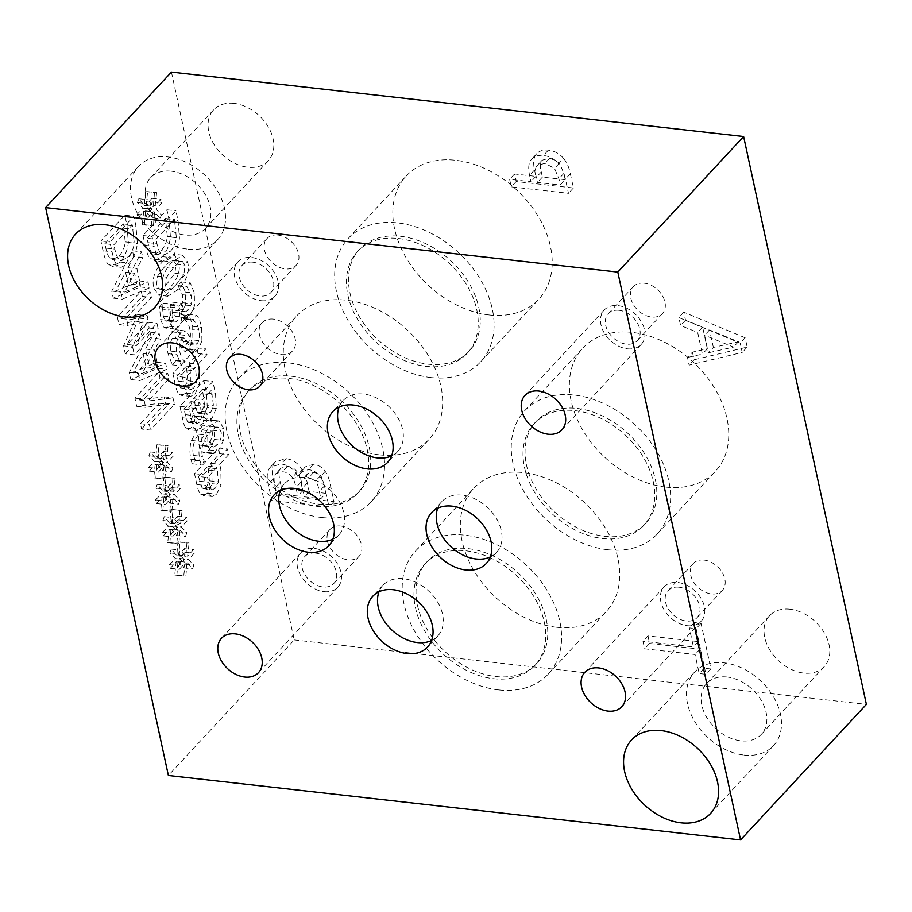 <?xml version="1.0" encoding="UTF-8"?>
<svg xmlns="http://www.w3.org/2000/svg" width="912" height="912" viewBox="0 0 912 912"><rect width="100%" height="100%" fill="white"/><g stroke="black" fill="none" stroke-linecap="round" stroke-linejoin="round"><path stroke-width="0.68" stroke-dasharray="4.56 3.42" d="M198.497 476.463L208.027 466.192L209.429 480.852L206.408 487.122L203.501 488.695L202.099 487.931L198.497 476.463L207.503 477.478L217.033 467.206L218.435 481.867L215.426 488.137L212.507 489.71L211.105 488.946L207.503 477.478M208.027 466.192L217.033 467.206M209.429 480.852L218.435 481.867M209.794 495.239L212.211 496.504L216.623 494.224L221.114 484.728L220.795 469.144L219.746 464.288L228.661 454.689L227.419 448.955L203.513 474.707L205.861 485.549C206.899 490.531 208.21 493.768 209.794 495.239L200.777 494.224L203.205 495.49L207.605 493.198L212.097 483.713L211.789 468.13L210.74 463.273L219.644 453.674L218.413 447.94L194.507 473.693L196.844 484.534C197.881 489.516 199.192 492.754 200.777 494.224M194.507 473.693L203.513 474.707M218.413 447.94L227.419 448.955M219.644 453.674L228.661 454.689M210.74 463.273L219.746 464.288M200.982 431.741L202.475 430.008C205.724 426.668 208.061 425.425 209.452 426.28L211.972 430.202C213.043 435.138 211.766 439.709 208.153 443.927L204.573 446.002L203.353 445.478L201.324 440.849L200.982 431.741L209.988 432.755L211.481 431.023C214.742 427.682 217.067 426.44 218.458 427.295L220.978 431.216C222.049 436.153 220.772 440.724 217.17 444.942L213.579 447.017L212.371 446.492L210.341 441.864L209.988 432.755M203.353 445.478L212.371 446.492M208.825 426.121L218.458 427.295L208.825 426.121M211.185 452.854L213.157 453.788L218.299 450.973L223.429 440.439L223.588 428.366L219.37 421.196L218.162 420.854L209.498 425.95L200.526 441.442C198.713 447.325 198.485 453.583 199.831 460.218L201.221 464.755L204.299 461.438L202.43 456.456C200.868 449.057 202.612 441.978 207.685 435.241L207.959 446.025L211.185 452.854L202.179 451.839L204.151 452.774L209.293 449.958L214.423 439.424L214.582 427.352L210.353 420.181L219.37 421.196M210.353 420.181L209.144 419.839L200.492 424.935L191.509 440.428C189.707 446.31 189.479 452.569 190.825 459.203L192.204 463.741L195.293 460.423L193.424 455.441C191.851 448.043 193.606 440.963 198.679 434.226L198.953 445.01L202.179 451.839M198.679 434.226L207.685 435.241M195.236 460.184L204.242 461.198M195.293 460.423L204.299 461.438M192.204 463.741L201.221 464.755M201.928 340.974L201.666 327.374C200.275 321.583 198.634 317.524 196.741 315.221L192.842 319.941C195.738 321.879 197.733 325.208 198.816 329.927C200.07 336.437 199.432 341.077 196.912 343.835L194.541 345.112L192.101 342.467L189.32 335.833L185.672 330.976L175.799 329.734L185.672 330.976L180.747 332.834C176.666 337.999 175.423 345.283 177.042 354.711L181.374 365.883L185.079 361.369C182.856 360.023 181.123 356.945 179.881 352.135C178.786 346.366 179.402 342.046 181.705 339.173L184.042 337.919L186.641 340.792L189.821 348.281L193.789 352.385L197.699 350.368L201.928 340.974L192.911 339.959L192.649 326.359C191.269 320.568 189.628 316.51 187.724 314.207L183.825 318.926L192.842 319.941M183.825 318.926C186.732 320.864 188.727 324.193 189.81 328.913C191.053 335.422 190.426 340.062 187.895 342.821L185.524 344.098L183.084 341.453L180.314 334.818L176.654 329.962L171.73 331.82C167.648 336.984 166.417 344.269 168.036 353.696L172.357 364.868L176.062 360.354C173.85 359.009 172.117 355.931 170.863 351.12C169.78 345.352 170.384 341.031 172.699 338.158L175.024 336.904L177.635 339.777L180.804 347.267L184.771 351.371L188.681 349.353L192.911 339.959M176.062 360.354L185.079 361.369M176.153 360.776L185.17 361.79M172.357 364.868L181.374 365.883M180.314 334.818L189.32 335.833M183.734 318.505L192.751 319.519M187.724 314.207L196.741 315.221M151.039 217.558L152.395 213.761L146.866 208.039L152.76 201.951L151.973 198.314L146.159 204.79L147.63 191.611L145.453 191.577L144.335 205.417L138.806 198.736L137.461 202.567L143.002 208.232L137.108 214.32L137.894 217.957L143.697 211.413L142.261 224.683L144.438 224.671L145.51 210.877L151.039 217.558L160.056 218.572L161.413 214.776L155.872 209.065L161.766 202.966L160.979 199.329L155.165 205.804L156.636 192.626L154.459 192.592L153.341 206.431L147.812 199.751L146.467 203.581L152.019 209.247L146.125 215.335L146.912 218.971L152.703 212.428L151.278 225.697L153.444 225.686L154.527 211.892L160.056 218.572M145.51 210.877L154.527 211.892M144.438 224.671L153.444 225.686M142.261 224.683L151.278 225.697M143.697 211.413L152.703 212.428M137.894 217.957L146.912 218.971M137.108 214.32L146.125 215.335M143.002 208.232L152.019 209.247M137.461 202.567L146.467 203.581M138.806 198.736L147.812 199.751M144.335 205.417L153.341 206.431M145.453 191.577L154.459 192.592M147.63 191.611L156.636 192.626M146.159 204.79L155.165 205.804M151.973 198.314L160.979 199.329M152.76 201.951L161.766 202.966M146.866 208.039L155.872 209.065M152.395 213.761L161.413 214.776M147.003 238.294L165.403 218.47L167.341 236.47C166.771 242.033 164.662 246.776 161.002 250.709L154.709 254.186L151.848 252.521C150.263 250.823 148.964 247.54 147.949 242.66L147.003 238.294L156.009 239.309L174.42 219.484L176.347 237.496C175.788 243.048 173.668 247.79 170.02 251.723L163.727 255.2L160.854 253.536C159.281 251.849 157.981 248.554 156.955 243.675L156.009 239.309M151.848 252.521L160.854 253.536M165.403 218.47L174.42 219.484M167.341 236.47L176.347 237.496M159.383 259.772L163.328 261.881L171.353 257.663C175.834 252.521 178.535 245.989 179.459 238.066L178.079 220.715L175.925 210.786L152.019 236.539L154.139 246.365C155.815 253.901 157.571 258.37 159.383 259.772L150.377 258.757L154.31 260.866L162.336 256.648C166.828 251.507 169.529 244.975 170.453 237.052L179.459 238.066M170.453 237.052L169.062 219.701L166.919 209.771L143.013 235.524L145.133 245.351C146.809 252.886 148.553 257.355 150.377 258.757M143.013 235.524L152.019 236.539M166.919 209.771L175.925 210.786M167.933 282.663C164.684 286.231 162.142 288.329 160.295 288.956L159.121 289.093L156.442 285.296L157.571 276.142L164.536 266.794C167.705 263.226 170.213 261.128 172.06 260.501L173.314 260.33L176.027 264.195L174.887 273.269L167.933 282.663M176.951 283.678C173.702 287.246 171.148 289.343 169.301 289.97L168.127 290.107L165.46 286.311L166.588 277.157L173.542 267.809C176.723 264.241 179.231 262.143 181.066 261.516L182.32 261.345L185.045 265.21L183.905 274.284L176.951 283.678M162.803 289.172L167.717 296.24L178.216 289.549C186.675 280.554 189.844 271.48 187.701 262.348L182.765 255.212L172.277 261.938C163.784 270.955 160.626 280.03 162.803 289.172L153.786 288.158L158.711 295.226L169.21 288.534C177.669 279.539 180.827 270.465 178.684 261.334L173.747 254.197L163.259 260.923C154.766 269.929 151.62 279.015 153.786 288.158M174.112 321.605L172.243 317.159L172.003 304.095L168.606 307.743L169.575 320.591L172.892 328.229L174.671 329.118L178.148 327.317C180.884 323.783 182.092 319.211 181.762 313.58L185.866 317.832L175.788 316.453L184.805 317.467C186.094 318.413 187.781 317.821 189.867 315.712L194.438 306.101L194.347 293.094L190.323 282.891L186.937 286.539L191.497 295.727L191.577 303.707L188.374 310.091L185.41 311.756L184.338 311.243L181.556 303.206L178.9 306.067L179.311 307.982C180.473 313.534 179.767 317.9 177.202 321.081L175.15 322.13L165.106 320.591L163.237 316.145L162.655 309.134L171.661 310.148M162.655 309.134L162.986 303.08L159.6 306.728L160.558 319.576L163.886 327.214L165.665 328.103L169.13 326.302C171.878 322.768 173.086 318.197 172.756 312.565L175.788 316.453C177.076 317.399 178.763 316.806 180.861 314.697L185.421 305.087L185.33 292.079L181.317 281.876L177.92 285.524L182.491 294.713L182.56 302.693L179.356 309.077L176.404 310.741L175.332 310.228L172.539 302.191L169.883 305.053L170.305 306.968C171.467 312.52 170.761 316.886 168.196 320.066L166.144 321.115L165.106 320.591M169.883 305.053L178.9 306.067M172.539 302.191L181.556 303.206M182.56 302.693L191.577 303.707M178.011 285.946L187.028 286.961M177.92 285.524L186.937 286.539M181.317 281.876L190.323 282.891M172.984 312.314L182.001 313.329M172.756 312.565L181.762 313.58M163.886 327.214L172.892 328.229M159.6 306.728L168.606 307.743M162.986 303.08L172.003 304.095M163.066 303.434L172.072 304.448M176.848 376.371L186.379 366.1L187.781 380.76L184.771 387.03L181.853 388.603L180.451 387.839L176.848 376.371L185.866 377.386L195.396 367.114L196.798 381.775L193.777 388.045L190.87 389.618L189.468 388.854L185.866 377.386M186.379 366.1L195.396 367.114M187.781 380.76L196.798 381.775M188.146 395.147L190.574 396.412L194.974 394.121L199.466 384.625L199.158 369.052L198.109 364.196L207.024 354.597L205.781 348.851L181.876 374.615L184.213 385.457C185.25 390.439 186.561 393.676 188.146 395.147L179.14 394.121L181.568 395.398L185.968 393.106L190.46 383.61L190.152 368.038L189.092 363.181L198.007 353.582L196.764 347.837L172.858 373.601L175.207 384.442C176.244 389.424 177.555 392.662 179.14 394.121M172.858 373.601L181.876 374.615M196.764 347.837L205.781 348.851M198.007 353.582L207.024 354.597M189.092 363.181L198.109 364.196M183.893 409.146L190.882 401.611L192.922 415.576L190.369 421.31L188.374 422.416L187.393 421.8L183.893 409.146L192.899 410.161L199.899 402.625L201.94 416.59L199.375 422.324L197.38 423.43L196.399 422.815L192.899 410.161M187.393 421.8L196.399 422.815M190.882 401.611L199.899 402.625M193.538 398.749L202.373 389.23L204.493 404.768L201.677 411.631L198.862 413.364L197.197 412.144L193.538 398.749L202.555 399.764L211.39 390.245L213.499 405.783L210.683 412.646L207.868 414.379L206.215 413.159L202.555 399.764M197.197 412.144L206.215 413.159M202.373 389.23L211.39 390.245M204.493 404.768L213.499 405.783M204.151 417.103L207.879 420.831L211.846 418.779L216.281 408.473L215.528 393.973L212.861 381.592L188.944 407.345L191.417 418.779C192.5 424.354 193.64 427.774 194.837 429.073L196.935 430.544L200.23 428.788C202.521 426.155 203.786 422.302 204.037 417.229L195.134 416.089L198.862 419.816L202.829 417.764L207.275 407.459L216.281 408.473M207.275 407.459L206.522 392.958L203.843 380.578L179.938 406.33L182.411 417.764C183.483 423.339 184.623 426.759 185.831 428.059L187.929 429.529L191.212 427.774C193.515 425.14 194.78 421.287 195.02 416.214L195.134 416.089M195.02 416.214L204.037 417.229M185.831 428.059L194.837 429.073M179.938 406.33L188.944 407.345M203.843 380.578L212.861 381.592M171.433 72.071L294.2 639.928L168.378 775.474M170.977 528.823L176.506 535.504L177.863 531.719L172.322 525.996L178.216 519.897L177.43 516.26L171.616 522.747L173.086 509.557L170.909 509.534L169.792 523.374L164.263 516.694L162.917 520.513L168.469 526.178L162.575 532.277L163.362 535.914L169.153 529.359L167.728 542.629L169.894 542.617L170.977 528.823L179.983 529.838L185.512 536.518L186.869 532.733L181.328 527.011L187.234 520.923L186.447 517.275L180.633 523.762L182.104 510.572L179.926 510.549L178.809 524.389L173.28 517.708L171.935 521.527L177.475 527.193L171.581 533.292L172.368 536.929L178.171 530.374L176.734 543.643L178.912 543.632L179.983 529.838M156.967 464.06L162.496 470.729L163.852 466.944L158.323 461.221L164.217 455.134L163.43 451.497L157.616 457.972L159.087 444.782L156.91 444.76L155.792 458.599L150.263 451.919L148.918 455.749L154.459 461.415L148.565 467.503L149.351 471.139L155.154 464.596L153.718 477.865L155.895 477.854L156.967 464.06L165.984 465.074L171.513 471.755L172.87 467.959L167.329 462.236L173.223 456.148L172.436 452.512L166.622 458.987L168.093 445.797L165.916 445.774L164.798 459.614L159.269 452.933L157.924 456.764L163.476 462.43L157.582 468.517L158.369 472.154L164.16 465.61L162.735 478.88L164.901 478.868L165.984 465.074M125.297 353.81L149.203 328.058L147.972 322.324L127.372 344.508L138.943 318.151L138.191 314.663L121.775 318.596L142.363 296.411L141.212 291.053L117.306 316.806L118.993 324.649L134.634 321.081L123.576 345.842L125.297 353.81L134.315 354.825L158.221 329.072L156.978 323.338L136.39 345.523L147.961 319.166L147.197 315.677L130.781 319.61L151.381 297.426L150.218 292.068L126.312 317.821L128.011 325.664L143.64 322.096L132.582 346.856L134.315 354.825M133.756 256.603L132.502 250.8L111.743 291.099L113.27 298.167L140.323 286.961L139.012 280.919L131.488 284.202L127.919 267.729L133.756 256.603L142.774 257.617L141.52 251.815L120.749 292.125L122.276 299.182L149.34 287.975L148.029 281.933L140.494 285.217L136.937 268.744L142.774 257.617M108.266 264.195L112.21 266.304L120.236 262.086C124.716 256.933 127.418 250.401 128.341 242.478L126.95 225.127L124.807 215.198L100.901 240.95L103.022 250.777C104.698 258.313 106.453 262.781 108.266 264.195L117.272 265.21L121.216 267.319L129.242 263.101C133.722 257.948 136.424 251.416 137.347 243.493L135.968 226.142L133.813 216.212L109.907 241.965L112.039 251.792C113.715 259.327 115.459 263.807 117.272 265.21M151.346 337.953L150.092 332.15L129.333 372.449L130.861 379.517L157.913 368.311L156.602 362.258L149.078 365.541L145.51 349.068L151.346 337.953L160.364 338.968L159.098 333.165L138.339 373.464L139.867 380.532L166.919 369.326L165.619 363.272L158.084 366.556L154.527 350.083L160.364 338.968M141.565 429.039L165.471 403.286L164.08 396.845L139.342 399.958L159.953 377.75L158.791 372.404L134.885 398.156L136.652 406.307L159.338 403.298L140.414 423.692L141.565 429.039L150.571 430.054L174.488 404.301L173.098 397.86L148.348 400.972L168.959 378.765L167.808 373.418L143.902 399.171L145.658 407.322L168.344 404.312L149.42 424.707L150.571 430.054M163.978 496.436L169.507 503.116L170.852 499.331L165.323 493.609L171.217 487.521L170.43 483.884L164.616 490.36L166.087 477.17L163.909 477.147L162.792 490.987L157.263 484.306L155.918 488.125L161.47 493.791L155.564 499.89L156.351 503.527L162.154 496.972L160.729 510.241L162.895 510.241L163.978 496.436L172.984 497.45L178.513 504.131L179.869 500.346L174.329 494.623L180.223 488.536L179.436 484.899L173.622 491.374L175.104 478.184L172.927 478.162L171.809 492.001L166.28 485.321L164.924 489.14L170.476 494.806L164.582 500.905L165.368 504.541L171.16 497.998L169.735 511.267L171.901 511.256L172.984 497.45M177.977 561.211L183.506 567.891L184.862 564.106L179.322 558.383L185.216 552.284L184.429 548.648L178.615 555.123L180.097 541.945L177.908 541.922L176.803 555.75L171.274 549.081L169.917 552.9L175.469 558.566L169.575 564.653L170.362 568.29L176.153 561.746L174.728 575.016L176.894 575.005L177.977 561.211L186.983 562.225L192.512 568.906L193.868 565.121L188.339 559.398L194.233 553.299L193.447 549.662L187.633 556.138L189.103 542.959L186.926 542.936L185.809 556.776L180.28 550.096L178.934 553.915L184.486 559.58L178.581 565.668L179.368 569.305L185.17 562.761L183.734 576.031L185.911 576.019L186.983 562.225M176.506 535.504L185.512 536.518M169.894 542.617L178.912 543.632M167.728 542.629L176.734 543.643M169.153 529.359L178.171 530.374M163.362 535.914L172.368 536.929M162.575 532.277L171.581 533.292M168.469 526.178L177.475 527.193M162.917 520.513L171.935 521.527M164.263 516.694L173.28 517.708M169.792 523.374L178.809 524.389M170.909 509.534L179.926 510.549M173.086 509.557L182.104 510.572M171.616 522.747L180.633 523.762M177.43 516.26L186.447 517.275M178.216 519.897L187.234 520.923M172.322 525.996L181.328 527.011M177.863 531.719L186.869 532.733M162.496 470.729L171.513 471.755M155.895 477.854L164.901 478.868M153.718 477.865L162.735 478.88M155.154 464.596L164.16 465.61M149.351 471.139L158.369 472.154M148.565 467.503L157.582 468.517M154.459 461.415L163.476 462.43M148.918 455.749L157.924 456.764M150.263 451.919L159.269 452.933M155.792 458.599L164.798 459.614M156.91 444.76L165.916 445.774M159.087 444.782L168.093 445.797M157.616 457.972L166.622 458.987M163.43 451.497L172.436 452.512M164.217 455.134L173.223 456.148M158.323 461.221L167.329 462.236M163.852 466.944L172.87 467.959M149.203 328.058L158.221 329.072M123.576 345.842L132.582 346.856M134.634 321.081L143.64 322.096M118.993 324.649L128.011 325.664M117.306 316.806L126.312 317.821M141.212 291.053L150.218 292.068M142.363 296.411L151.381 297.426M121.775 318.596L130.781 319.61M138.191 314.663L147.197 315.677M138.943 318.151L147.961 319.166M127.372 344.508L136.39 345.523M147.972 322.324L156.978 323.338M125.548 272.221L128.432 285.547L115.733 290.985L125.548 272.221L134.566 273.235L137.438 286.562L124.739 292.011L134.566 273.235M115.733 290.985L124.739 292.011M128.432 285.547L137.438 286.562M132.502 250.8L141.52 251.815M127.919 267.729L136.937 268.744M131.488 284.202L140.494 285.217M139.012 280.919L148.029 281.933M140.323 286.961L149.34 287.975M113.27 298.167L122.276 299.182M111.743 291.099L120.749 292.125M104.891 243.721L123.291 223.896L125.229 241.908C124.659 247.46 122.55 252.202 118.902 256.147L112.609 259.624L109.736 257.948C108.163 256.261 106.864 252.977 105.838 248.098L104.891 243.721L113.897 244.735L132.308 224.911L134.246 242.923C133.676 248.474 131.567 253.228 127.908 257.161L121.615 260.638L118.742 258.974C117.169 257.275 115.87 253.992 114.844 249.113L113.897 244.735M109.736 257.948L118.742 258.974M123.291 223.896L132.308 224.911M125.229 241.908L134.246 242.923M100.901 240.95L109.907 241.965M124.807 215.198L133.813 216.212M128.341 242.478L137.347 243.493M143.138 353.571L146.023 366.898L133.323 372.335L143.138 353.571L152.144 354.586L155.029 367.912L142.329 373.35L152.144 354.586M133.323 372.335L142.329 373.35M146.023 366.898L155.029 367.912M150.092 332.15L159.098 333.165M145.51 349.068L154.527 350.083M149.078 365.541L158.084 366.556M156.602 362.258L165.619 363.272M157.913 368.311L166.919 369.326M130.861 379.517L139.867 380.532M129.333 372.449L138.339 373.464M165.471 403.286L174.488 404.301M140.414 423.692L149.42 424.707M159.338 403.298L168.344 404.312M136.652 406.307L145.658 407.322M134.885 398.156L143.902 399.171M158.791 372.404L167.808 373.418M159.953 377.75L168.959 378.765M139.342 399.958L148.348 400.972M164.08 396.845L173.098 397.86M169.507 503.116L178.513 504.131M162.895 510.241L171.901 511.256M160.729 510.241L169.735 511.267M162.154 496.972L171.16 497.998M156.351 503.527L165.368 504.541M155.564 499.89L164.582 500.905M161.47 493.791L170.476 494.806M155.918 488.125L164.924 489.14M157.263 484.306L166.28 485.321M162.792 490.987L171.809 492.001M163.909 477.147L172.927 478.162M166.087 477.17L175.104 478.184M164.616 490.36L173.622 491.374M170.43 483.884L179.436 484.899M171.217 487.521L180.223 488.536M165.323 493.609L174.329 494.623M170.852 499.331L179.869 500.346M183.506 567.891L192.512 568.906M176.894 575.005L185.911 576.019M174.728 575.016L183.734 576.031M176.153 561.746L185.17 562.761M170.362 568.29L179.368 569.305M169.575 564.653L178.581 565.668M175.469 558.566L184.486 559.58M169.917 552.9L178.934 553.915M171.274 549.081L180.28 550.096M176.803 555.75L185.809 556.776M177.908 541.922L186.926 542.936M180.097 541.945L189.103 542.959M178.615 555.123L187.633 556.138M184.429 548.648L193.447 549.662M185.216 552.284L194.233 553.299M179.322 558.383L188.339 559.398M184.862 564.106L193.868 565.121M325.846 493.335L309.111 491.454L307.264 482.893C306.238 478.811 306.25 475.984 307.276 474.411L308.017 473.294L313.967 472.063L320.579 475.642C322.175 477.763 323.418 481.262 324.284 486.119L325.846 493.335L320.899 498.682L304.152 496.789L302.305 488.228C301.291 484.147 301.291 481.319 302.328 479.746L303.058 478.629L309.008 477.409L315.62 480.977C317.228 483.098 318.459 486.598 319.337 491.454L320.899 498.682M320.579 475.642L315.62 480.977M309.111 491.454L304.152 496.789M302.761 490.736L281.614 488.353L280.292 482.231C278.776 476.075 278.65 471.88 279.916 469.623L280.953 468.164L287.371 466.465C291.452 466.625 294.747 468.494 297.278 472.074C298.794 474.103 300.014 477.466 300.903 482.174L302.761 490.736L297.802 496.071L276.655 493.688L275.333 487.578C273.828 481.422 273.703 477.215 274.957 474.958L275.994 473.499L282.424 471.8C286.493 471.96 289.799 473.83 292.319 477.409C293.846 479.438 295.055 482.801 295.955 487.521L297.802 496.071M297.278 472.074L292.319 477.409M281.614 488.353L276.655 493.688M279.916 469.623L274.957 474.958M297.574 476.201C294.063 469.064 288.545 464.983 281.044 463.969L270.374 467.126L269.382 468.403C266.977 471.766 266.6 477.044 268.276 484.215L271.799 500.506L329.015 506.958L325.766 491.91C324.455 484.751 322.609 479.701 320.226 476.737C317.159 472.473 313.215 470.113 308.381 469.657L299.991 472.302L297.859 476.235L302.533 470.866C299.011 463.718 293.504 459.648 286.003 458.633L275.333 461.791L269.382 468.403M274.341 463.068C271.924 466.431 271.559 471.709 273.235 478.88L276.758 495.17L333.974 501.623L330.714 486.575C329.414 479.416 327.568 474.365 325.174 471.401C322.118 467.138 318.163 464.778 313.329 464.322L304.939 466.967L302.533 470.866M302.807 470.9L297.859 476.235M325.174 471.401L320.226 476.737M333.974 501.623L329.015 506.958M276.758 495.17L271.799 500.506M294.2 639.928L866.4 704.383M563.559 158.449C559.786 153.752 554.735 150.993 548.42 150.138C543.278 149.648 539.402 150.833 536.792 153.683C533.634 156.807 532.882 162.245 534.523 169.997L535.903 176.392L514.573 173.987L516.203 181.534L573.431 187.975L570.342 173.713C569.008 167.204 566.751 162.108 563.559 158.449L558.6 163.784C554.827 159.098 549.788 156.328 543.461 155.473C538.319 154.983 534.443 156.169 531.833 159.019C528.675 162.154 527.923 167.58 529.564 175.332L530.955 181.727L509.626 179.322L511.256 186.869L568.472 193.31L565.394 179.048C564.061 172.539 561.792 167.455 558.6 163.784M536.986 153.455L531.833 159.019L536.986 153.455M665.794 487.099A90.493 64.98 -137.1 0 0 715.384 471.322A90.493 64.98 -137.1 0 0 714.985 388.797A90.493 64.98 -137.1 0 0 632.347 332.413A90.493 64.98 -137.1 0 0 582.745 348.19A90.493 64.98 -137.1 0 0 583.156 430.726A90.493 64.98 -137.1 0 0 665.794 487.099M489.231 314.971A90.493 64.98 -137.1 0 0 538.832 299.193A90.493 64.98 -137.1 0 0 538.422 216.657A90.493 64.98 -137.1 0 0 455.783 160.284A90.493 64.98 -137.1 0 0 406.193 176.062A90.493 64.98 -137.1 0 0 406.592 258.586A90.493 64.98 -137.1 0 0 489.231 314.971M556.753 627.285A90.493 64.98 -137.1 0 0 606.355 611.507A90.493 64.98 -137.1 0 0 605.956 528.983A90.493 64.98 -137.1 0 0 523.317 472.598A90.493 64.98 -137.1 0 0 473.716 488.376A90.493 64.98 -137.1 0 0 474.115 570.912A90.493 64.98 -137.1 0 0 556.753 627.285M379.688 454.871A90.493 64.98 -137.1 0 0 429.29 439.094A90.493 64.98 -137.1 0 0 428.891 356.569A90.493 64.98 -137.1 0 0 346.252 300.185A90.493 64.98 -137.1 0 0 296.651 315.962A90.493 64.98 -137.1 0 0 297.05 398.498A90.493 64.98 -137.1 0 0 379.688 454.871M790.009 609.239A37.335 26.813 -137.1 0 0 769.534 615.748A37.335 26.813 -137.1 0 0 778.654 660.801A37.335 26.813 -137.1 0 0 824.266 666.558A37.335 26.813 -137.1 0 0 824.106 632.495A37.335 26.813 -137.1 0 0 790.009 609.239M234.031 103.387A37.335 26.813 -137.1 0 0 213.568 109.896A37.335 26.813 -137.1 0 0 222.688 154.96A37.335 26.813 -137.1 0 0 268.299 160.706A37.335 26.813 -137.1 0 0 268.128 126.654A37.335 26.813 -137.1 0 0 234.031 103.387M647.942 635.915L649.572 643.462L700.028 649.15L704.144 668.2L710.915 668.963L701.043 623.318L694.271 622.554L698.398 641.603L647.942 635.915L642.994 641.25L644.624 648.797L695.069 654.485L699.196 673.535L705.956 674.299L696.095 628.653L689.324 627.889L693.439 646.939L642.994 641.25M692.436 352.146L694.089 359.784L747.167 347.084L745.161 337.793L683.806 312.2L685.528 320.169L702.639 327.123L707.324 348.794L692.436 352.146L687.488 357.481L689.13 365.119L742.22 352.431L740.202 343.129L678.847 317.536L680.569 325.504L697.68 332.458L702.365 354.13L687.488 357.481M713.366 347.461L709.57 329.927L738.412 341.749L713.366 347.461L708.407 352.796L704.623 335.263L733.465 347.084L708.407 352.796M738.412 341.749L733.465 347.084M709.57 329.927L704.623 335.263M694.089 359.784L689.13 365.119M707.324 348.794L702.365 354.13M702.639 327.123L697.68 332.458M685.528 320.169L680.569 325.504M683.806 312.2L678.847 317.536M745.161 337.793L740.202 343.129M747.167 347.084L742.22 352.431M649.572 643.462L644.624 648.797M698.398 641.603L693.439 646.939M694.271 622.554L689.324 627.889M701.043 623.318L696.095 628.653M710.915 668.963L705.956 674.299M704.144 668.2L699.196 673.535M700.028 649.15L695.069 654.485M565.212 179.687L542.401 177.122L541.283 171.969C539.858 166.075 540.132 162.165 542.093 160.25L549.89 157.981L559.489 163.066L563.855 173.428L565.212 179.687L560.253 185.022L537.442 182.457L536.324 177.304C534.899 171.41 535.173 167.5 537.145 165.585L542.195 160.136L537.145 165.585L544.931 163.316L554.53 168.401L558.908 178.763L560.253 185.022M542.401 177.122L537.442 182.457M537.145 165.585L542.093 160.25M573.431 187.975L568.472 193.31M516.203 181.534L511.256 186.869M514.573 173.987L509.626 179.322M535.903 176.392L530.955 181.727M575.062 410.639A74.807 53.728 42.9 0 1 643.382 457.254A74.807 53.728 42.9 0 1 643.712 525.483A74.807 53.728 42.9 0 1 602.718 538.525A74.807 53.728 42.9 0 1 534.398 491.91A74.807 53.728 42.9 0 1 534.056 423.681A74.807 53.728 42.9 0 1 575.062 410.639M607.654 549.719A90.493 64.98 42.9 0 1 525.016 493.346A90.493 64.98 42.9 0 1 524.617 410.81A90.493 64.98 42.9 0 1 574.207 395.044A90.493 64.98 42.9 0 1 656.845 451.417A90.493 64.98 42.9 0 1 657.256 533.942A90.493 64.98 42.9 0 1 607.654 549.719M577.114 408.439A74.807 53.728 42.9 0 1 645.422 455.054A74.807 53.728 42.9 0 1 645.764 523.283A74.807 53.728 42.9 0 1 554.382 511.757A74.807 53.728 42.9 0 1 536.108 421.481A74.807 53.728 42.9 0 1 577.114 408.439M398.51 238.511A74.807 53.728 42.9 0 1 466.83 285.114A74.807 53.728 42.9 0 1 467.161 353.343A74.807 53.728 42.9 0 1 426.155 366.385A74.807 53.728 42.9 0 1 357.835 319.781A74.807 53.728 42.9 0 1 357.504 251.552A74.807 53.728 42.9 0 1 398.51 238.511M431.102 377.591A90.493 64.98 42.9 0 1 348.464 321.206A90.493 64.98 42.9 0 1 348.053 238.682A90.493 64.98 42.9 0 1 397.655 222.904A90.493 64.98 42.9 0 1 480.293 279.277A90.493 64.98 42.9 0 1 480.692 361.813A90.493 64.98 42.9 0 1 431.102 377.591M400.55 236.311A74.807 53.728 42.9 0 1 468.871 282.914A74.807 53.728 42.9 0 1 469.201 351.143A74.807 53.728 42.9 0 1 377.819 339.617A74.807 53.728 42.9 0 1 359.545 249.352A74.807 53.728 42.9 0 1 400.55 236.311M466.032 550.825A74.807 53.728 42.9 0 1 534.352 597.44A74.807 53.728 42.9 0 1 534.683 665.669A74.807 53.728 42.9 0 1 493.677 678.71A74.807 53.728 42.9 0 1 425.357 632.096A74.807 53.728 42.9 0 1 425.026 563.867A74.807 53.728 42.9 0 1 466.032 550.825M498.625 689.905A90.493 64.98 42.9 0 1 415.986 633.532A90.493 64.98 42.9 0 1 415.576 550.996A90.493 64.98 42.9 0 1 465.177 535.219A90.493 64.98 42.9 0 1 547.816 591.603A90.493 64.98 42.9 0 1 548.226 674.128A90.493 64.98 42.9 0 1 498.625 689.905M468.073 548.625A74.807 53.728 42.9 0 1 536.393 595.228A74.807 53.728 42.9 0 1 536.735 663.469A74.807 53.728 42.9 0 1 445.352 651.943A74.807 53.728 42.9 0 1 427.067 561.667A74.807 53.728 42.9 0 1 468.073 548.625M288.967 378.412A74.807 53.728 42.9 0 1 357.287 425.026A74.807 53.728 42.9 0 1 357.618 493.255A74.807 53.728 42.9 0 1 316.612 506.297A74.807 53.728 42.9 0 1 248.292 459.682A74.807 53.728 42.9 0 1 247.961 391.453A74.807 53.728 42.9 0 1 288.967 378.412M321.56 517.492A90.493 64.98 42.9 0 1 238.921 461.119A90.493 64.98 42.9 0 1 238.511 378.583A90.493 64.98 42.9 0 1 288.112 362.816A90.493 64.98 42.9 0 1 370.751 419.189A90.493 64.98 42.9 0 1 371.161 501.725A90.493 64.98 42.9 0 1 321.56 517.492M291.008 376.211A74.807 53.728 42.9 0 1 359.328 422.826A74.807 53.728 42.9 0 1 359.67 491.055A74.807 53.728 42.9 0 1 268.288 479.53A74.807 53.728 42.9 0 1 250.002 389.253A74.807 53.728 42.9 0 1 291.008 376.211M490.303 556.947A37.335 26.813 -137.1 0 0 496.493 552.467A37.335 26.813 -137.1 0 0 496.333 518.415A37.335 26.813 -137.1 0 0 462.224 495.148A37.335 26.813 -137.1 0 0 441.761 501.657A37.335 26.813 -137.1 0 0 437.749 508.166M391.624 455.863A37.335 26.813 -137.1 0 0 397.826 451.383A37.335 26.813 -137.1 0 0 397.655 417.32A37.335 26.813 -137.1 0 0 363.557 394.064A37.335 26.813 -137.1 0 0 343.094 400.573A37.335 26.813 -137.1 0 0 339.082 407.083M431.547 640.532A37.335 26.813 -137.1 0 0 437.749 636.04A37.335 26.813 -137.1 0 0 437.578 601.988A37.335 26.813 -137.1 0 0 403.48 578.732A37.335 26.813 -137.1 0 0 383.017 585.242A37.335 26.813 -137.1 0 0 379.004 591.751M332.834 539.209A37.335 26.813 -137.1 0 0 339.025 534.728A37.335 26.813 -137.1 0 0 338.865 500.677A37.335 26.813 -137.1 0 0 304.756 477.409A37.335 26.813 -137.1 0 0 284.293 483.919A37.335 26.813 -137.1 0 0 280.28 490.428M273.509 319.132A20.725 14.888 -137.1 0 0 262.143 322.745A20.725 14.888 -137.1 0 0 262.234 341.647A20.725 14.888 -137.1 0 0 281.17 354.563A20.725 14.888 -137.1 0 0 292.524 350.949A20.725 14.888 -137.1 0 0 292.433 332.048A20.725 14.888 -137.1 0 0 273.509 319.132M340.792 526.03A19.802 14.216 -137.1 0 0 329.939 529.473A19.802 14.216 -137.1 0 0 330.03 547.531A19.802 14.216 -137.1 0 0 348.11 559.865A19.802 14.216 -137.1 0 0 358.963 556.423A19.802 14.216 -137.1 0 0 358.872 538.365A19.802 14.216 -137.1 0 0 340.792 526.03M323.942 591.637A25.251 18.126 -137.1 0 0 337.782 587.237A25.251 18.126 -137.1 0 0 337.668 564.209A25.251 18.126 -137.1 0 0 314.617 548.477A25.251 18.126 -137.1 0 0 300.778 552.877A25.251 18.126 -137.1 0 0 300.892 575.905A25.251 18.126 -137.1 0 0 323.942 591.637M315.62 553.139A19.802 14.216 -137.1 0 0 304.768 556.582A19.802 14.216 -137.1 0 0 309.613 580.477A19.802 14.216 -137.1 0 0 333.792 583.532A19.802 14.216 -137.1 0 0 333.701 565.474A19.802 14.216 -137.1 0 0 315.62 553.139M644.237 283.199A19.802 14.216 -137.1 0 0 633.384 286.653A19.802 14.216 -137.1 0 0 633.475 304.711A19.802 14.216 -137.1 0 0 651.556 317.045A19.802 14.216 -137.1 0 0 662.408 313.591A19.802 14.216 -137.1 0 0 662.317 295.534A19.802 14.216 -137.1 0 0 644.237 283.199M627.388 348.806A25.251 18.126 -137.1 0 0 641.227 344.405A25.251 18.126 -137.1 0 0 641.113 321.377A25.251 18.126 -137.1 0 0 618.062 305.645A25.251 18.126 -137.1 0 0 604.223 310.046A25.251 18.126 -137.1 0 0 604.337 333.074A25.251 18.126 -137.1 0 0 627.388 348.806M619.066 310.308A19.802 14.216 -137.1 0 0 608.213 313.762A19.802 14.216 -137.1 0 0 613.058 337.645A19.802 14.216 -137.1 0 0 637.237 340.7A19.802 14.216 -137.1 0 0 637.146 322.643A19.802 14.216 -137.1 0 0 619.066 310.308M704.098 560.082A19.802 14.216 -137.1 0 0 693.245 563.536A19.802 14.216 -137.1 0 0 693.337 581.594A19.802 14.216 -137.1 0 0 711.417 593.929A19.802 14.216 -137.1 0 0 722.27 590.474A19.802 14.216 -137.1 0 0 722.179 572.417A19.802 14.216 -137.1 0 0 704.098 560.082M687.26 625.689A25.251 18.126 -137.1 0 0 701.1 621.289A25.251 18.126 -137.1 0 0 700.986 598.261A25.251 18.126 -137.1 0 0 677.924 582.529A25.251 18.126 -137.1 0 0 664.084 586.94A25.251 18.126 -137.1 0 0 664.198 609.957A25.251 18.126 -137.1 0 0 687.26 625.689M678.927 587.191A19.802 14.216 -137.1 0 0 668.086 590.645A19.802 14.216 -137.1 0 0 672.919 614.528A19.802 14.216 -137.1 0 0 697.099 617.584A19.802 14.216 -137.1 0 0 697.019 599.526A19.802 14.216 -137.1 0 0 678.927 587.191M277.875 235.057A19.802 14.216 -137.1 0 0 267.034 238.511A19.802 14.216 -137.1 0 0 267.113 256.568A19.802 14.216 -137.1 0 0 285.194 268.903A19.802 14.216 -137.1 0 0 296.047 265.449A19.802 14.216 -137.1 0 0 295.955 247.391A19.802 14.216 -137.1 0 0 277.875 235.057M261.037 300.664A25.251 18.126 -137.1 0 0 274.877 296.263A25.251 18.126 -137.1 0 0 274.763 273.235A25.251 18.126 -137.1 0 0 251.712 257.515A25.251 18.126 -137.1 0 0 237.872 261.915A25.251 18.126 -137.1 0 0 237.986 284.943A25.251 18.126 -137.1 0 0 261.037 300.664M252.715 262.166A19.802 14.216 -137.1 0 0 241.862 265.62A19.802 14.216 -137.1 0 0 246.696 289.514A19.802 14.216 -137.1 0 0 270.887 292.558A19.802 14.216 -137.1 0 0 270.796 274.501A19.802 14.216 -137.1 0 0 252.715 262.166M743.953 755.033A53.945 38.749 -137.1 0 0 773.524 745.628A53.945 38.749 -137.1 0 0 773.285 696.426A53.945 38.749 -137.1 0 0 724.014 662.819A53.945 38.749 -137.1 0 0 694.454 672.212A53.945 38.749 -137.1 0 0 694.693 721.426A53.945 38.749 -137.1 0 0 743.953 755.033M727.092 677.012A37.335 26.813 -137.1 0 0 706.618 683.521A37.335 26.813 -137.1 0 0 715.749 728.574A37.335 26.813 -137.1 0 0 761.349 734.331A37.335 26.813 -137.1 0 0 761.189 700.268A37.335 26.813 -137.1 0 0 727.092 677.012M187.986 249.181A53.945 38.749 -137.1 0 0 217.546 239.788A53.945 38.749 -137.1 0 0 217.307 190.574A53.945 38.749 -137.1 0 0 168.047 156.967A53.945 38.749 -137.1 0 0 138.476 166.372A53.945 38.749 -137.1 0 0 138.715 215.574A53.945 38.749 -137.1 0 0 187.986 249.181M171.114 171.16A37.335 26.813 -137.1 0 0 150.651 177.669A37.335 26.813 -137.1 0 0 159.771 222.733A37.335 26.813 -137.1 0 0 205.382 228.479A37.335 26.813 -137.1 0 0 205.211 194.427A37.335 26.813 -137.1 0 0 171.114 171.16M202.099 487.931L211.105 488.946M199.523 481.217L208.529 482.231M208.871 470.113L217.888 471.128M206.408 487.122L215.426 488.137M207.605 493.198L216.623 494.224M196.844 484.534L205.861 485.549M211.789 468.13L220.795 469.144M212.097 483.713L221.114 484.728M201.324 440.849L210.341 441.864M202.475 430.008L211.481 431.023M211.972 430.202L220.978 431.216M208.153 443.927L217.17 444.942M209.293 449.958L218.299 450.973M198.953 445.01L207.959 446.025M193.424 455.441L202.43 456.456M190.825 459.203L199.831 460.218M191.509 440.428L200.526 441.442M200.492 424.935L209.498 425.95M214.582 427.352L223.588 428.366M214.423 439.424L223.429 440.439M192.649 326.359L201.666 327.374M188.681 349.353L197.699 350.368M180.804 347.267L189.821 348.281M177.635 339.777L186.641 340.792M172.699 338.158L181.705 339.173M170.863 351.12L179.881 352.135M168.036 353.696L177.042 354.711M171.73 331.82L180.747 332.834M183.084 341.453L192.101 342.467M187.895 342.821L196.912 343.835M189.81 328.913L198.816 329.927M147.949 242.66L156.955 243.675M166.349 222.836L175.366 223.85M161.002 250.709L170.02 251.723M162.336 256.648L171.353 257.663M145.133 245.351L154.139 246.365M169.062 219.701L178.079 220.715M160.295 288.956L169.301 289.97M157.571 276.142L166.588 277.157M164.536 266.794L173.542 267.809M172.06 260.501L181.066 261.516M176.027 264.195L185.045 265.21M174.887 273.269L183.905 274.284M169.21 288.534L178.216 289.549M163.259 260.923L172.277 261.938M178.684 261.334L187.701 262.348M163.237 316.145L172.243 317.159M168.196 320.066L177.202 321.081M170.305 306.968L179.311 307.982M173.075 304.642L182.081 305.657M175.332 310.228L184.338 311.243M179.356 309.077L188.374 310.091M182.491 294.713L191.497 295.727M185.33 292.079L194.347 293.094M185.421 305.087L194.438 306.101M180.861 314.697L189.867 315.712M169.13 326.302L178.148 327.317M160.558 319.576L169.575 320.591M180.451 387.839L189.468 388.854M177.886 381.125L186.892 382.139M187.234 370.021L196.24 371.036M184.771 387.03L193.777 388.045M185.968 393.106L194.974 394.121M175.207 384.442L184.213 385.457M190.152 368.038L199.158 369.052M190.46 383.61L199.466 384.625M185.079 414.629L194.085 415.644M192.295 408.12L201.301 409.135M192.922 415.576L201.94 416.59M190.369 421.31L199.375 422.324M194.94 405.259L203.957 406.273M203.376 393.881L212.393 394.896M201.677 411.631L210.683 412.646M202.829 417.764L211.846 418.779M191.212 427.774L200.23 428.788M182.411 417.764L191.417 418.779M206.522 392.958L215.528 393.973M105.838 248.098L114.844 249.113M124.237 228.274L133.255 229.288M118.902 256.147L127.908 257.161M120.236 262.086L129.242 263.101M103.022 250.777L112.039 251.792M126.95 225.127L135.968 226.142M324.284 486.119L319.337 491.454M307.264 482.893L302.305 488.228M307.276 474.411L302.328 479.746M313.967 472.063L309.008 477.409M300.903 482.174L295.955 487.521M280.292 482.231L275.333 487.578M287.371 466.465L282.424 471.8M286.003 458.633L281.044 463.969M313.329 464.322L308.381 469.657M330.714 486.575L325.766 491.91M273.235 478.88L268.276 484.215M559.489 163.066L554.53 168.401M563.855 173.428L558.908 178.763M541.283 171.969L536.324 177.304M549.89 157.981L544.931 163.316M548.42 150.138L543.461 155.473M570.342 173.713L565.394 179.048M534.523 169.997L529.564 175.332M203.501 488.695L212.507 489.71M212.211 496.504L203.205 495.49M204.573 446.002L213.579 447.017M213.157 453.788L204.151 452.774M218.162 420.854L209.144 419.839M193.789 352.385L184.771 351.371M184.042 337.919L175.024 336.904M194.541 345.112L185.524 344.098M154.709 254.186L163.727 255.2M163.328 261.881L154.31 260.866M159.121 289.093L168.127 290.107M173.314 260.33L182.32 261.345M167.717 296.24L158.711 295.226M182.765 255.212L173.747 254.197M175.15 322.13L166.144 321.115M185.41 311.756L176.404 310.741M174.671 329.118L165.665 328.103M181.853 388.603L190.87 389.618M190.574 396.412L181.568 395.398M188.374 422.416L197.38 423.43M198.862 413.364L207.868 414.379M207.879 420.831L198.862 419.816M196.935 430.544L187.929 429.529M112.609 259.624L121.615 260.638M121.216 267.319L112.21 266.304M308.017 473.294L303.058 478.629M280.953 468.164L275.994 473.499M299.991 472.302L304.939 466.967M270.374 467.126L275.333 461.791M657.256 533.942L715.384 471.322M524.617 410.81L582.745 348.19M643.712 525.483L645.764 523.283M534.056 423.681L536.108 421.481M480.692 361.813L538.832 299.193M348.053 238.682L406.193 176.062M467.161 353.343L469.201 351.143M357.504 251.552L359.545 249.352M548.226 674.128L606.355 611.507M415.576 550.996L473.716 488.376M534.683 665.669L536.735 663.469M425.026 563.867L427.067 561.667M371.161 501.725L429.29 439.094M238.511 378.583L296.651 315.962M357.618 493.255L359.67 491.055M247.961 391.453L250.002 389.253M441.761 501.657L431.558 512.658M496.493 552.467L486.29 563.468M343.094 400.573L332.88 411.563M397.826 451.383L387.611 462.373M383.017 585.242L372.814 596.231M437.749 636.04L427.546 647.041M284.293 483.919L274.09 494.92M339.025 534.728L328.822 545.729M262.143 322.745L229.425 357.983M292.524 350.949L259.806 386.186M300.778 552.877L221.502 638.275M337.782 587.237L258.506 672.623M329.939 529.473L304.768 556.582M358.963 556.423L333.792 583.532M604.223 310.046L524.947 395.443M641.227 344.405L561.952 429.803M633.384 286.653L608.213 313.762M662.408 313.591L637.237 340.7M664.084 586.94L584.809 672.326M701.1 621.289L621.824 706.686M693.245 563.536L668.086 590.645M722.27 590.474L697.099 617.584M237.872 261.915L158.597 347.301M274.877 296.263L195.601 381.661M267.034 238.511L241.862 265.62M296.047 265.449L270.887 292.558M694.454 672.212L631.537 739.985M773.524 745.628L710.608 813.401M769.534 615.748L706.618 683.521M824.266 666.558L761.349 734.331M138.476 166.372L75.559 234.145M217.546 239.788L154.641 307.549M213.568 109.896L150.651 177.669M268.299 160.706L205.382 228.479"/><path stroke-width="1.37" d="M45.6 207.617L168.378 775.474L740.567 839.929L617.8 272.072L45.6 207.617L171.433 72.071L743.622 136.526L617.8 272.072M740.567 839.929L866.4 704.383L743.622 136.526M437.749 508.166A37.335 26.813 -137.1 0 0 476.03 558.976A37.335 26.813 -137.1 0 0 490.303 556.947M452.021 506.149A37.335 26.813 42.9 0 1 486.119 529.405A37.335 26.813 42.9 0 1 486.29 563.468A37.335 26.813 42.9 0 1 465.827 569.977A37.335 26.813 42.9 0 1 431.718 546.71A37.335 26.813 42.9 0 1 431.558 512.658A37.335 26.813 42.9 0 1 452.021 506.149M339.082 407.083A37.335 26.813 -137.1 0 0 377.351 457.892A37.335 26.813 -137.1 0 0 391.624 455.863M353.354 405.053A37.335 26.813 42.9 0 1 387.452 428.321A37.335 26.813 42.9 0 1 387.611 462.373A37.335 26.813 42.9 0 1 367.148 468.882A37.335 26.813 42.9 0 1 333.051 445.626A37.335 26.813 42.9 0 1 332.88 411.563A37.335 26.813 42.9 0 1 353.354 405.053M379.004 591.751A37.335 26.813 -137.1 0 0 417.286 642.55A37.335 26.813 -137.1 0 0 431.547 640.532M393.277 589.722A37.335 26.813 42.9 0 1 427.375 612.989A37.335 26.813 42.9 0 1 427.546 647.041A37.335 26.813 42.9 0 1 407.071 653.551A37.335 26.813 42.9 0 1 372.974 630.283A37.335 26.813 42.9 0 1 372.814 596.231A37.335 26.813 42.9 0 1 393.277 589.722M280.28 490.428A37.335 26.813 -137.1 0 0 318.562 541.238A37.335 26.813 -137.1 0 0 332.834 539.209M294.553 488.41A37.335 26.813 42.9 0 1 328.651 511.666A37.335 26.813 42.9 0 1 328.822 545.729A37.335 26.813 42.9 0 1 308.359 552.239A37.335 26.813 42.9 0 1 274.25 528.971A37.335 26.813 42.9 0 1 274.09 494.92A37.335 26.813 42.9 0 1 294.553 488.41M240.791 354.369A20.725 14.888 42.9 0 1 259.715 367.285A20.725 14.888 42.9 0 1 259.806 386.186A20.725 14.888 42.9 0 1 248.452 389.8A20.725 14.888 42.9 0 1 229.516 376.895A20.725 14.888 42.9 0 1 229.425 357.983A20.725 14.888 42.9 0 1 240.791 354.369M235.342 633.874A25.251 18.126 42.9 0 1 258.404 649.606A25.251 18.126 42.9 0 1 258.506 672.623A25.251 18.126 42.9 0 1 244.678 677.035A25.251 18.126 42.9 0 1 221.616 661.303A25.251 18.126 42.9 0 1 221.502 638.275A25.251 18.126 42.9 0 1 235.342 633.874M538.787 391.043A25.251 18.126 42.9 0 1 561.849 406.775A25.251 18.126 42.9 0 1 561.952 429.803A25.251 18.126 42.9 0 1 548.123 434.203A25.251 18.126 42.9 0 1 525.061 418.471A25.251 18.126 42.9 0 1 524.947 395.443A25.251 18.126 42.9 0 1 538.787 391.043M598.648 667.926A25.251 18.126 42.9 0 1 621.71 683.658A25.251 18.126 42.9 0 1 621.824 706.686A25.251 18.126 42.9 0 1 607.985 711.086A25.251 18.126 42.9 0 1 584.923 695.354A25.251 18.126 42.9 0 1 584.809 672.326A25.251 18.126 42.9 0 1 598.648 667.926M172.436 342.901A25.251 18.126 42.9 0 1 195.487 358.633A25.251 18.126 42.9 0 1 195.601 381.661A25.251 18.126 42.9 0 1 181.762 386.061A25.251 18.126 42.9 0 1 158.711 370.329A25.251 18.126 42.9 0 1 158.597 347.301A25.251 18.126 42.9 0 1 172.436 342.901M661.097 730.58A53.945 38.749 42.9 0 1 710.368 764.199A53.945 38.749 42.9 0 1 710.608 813.401A53.945 38.749 42.9 0 1 681.036 822.806A53.945 38.749 42.9 0 1 631.777 789.199A53.945 38.749 42.9 0 1 631.537 739.985A53.945 38.749 42.9 0 1 661.097 730.58M105.131 224.74A53.945 38.749 42.9 0 1 154.39 258.347A53.945 38.749 42.9 0 1 154.641 307.549A53.945 38.749 42.9 0 1 125.069 316.954A53.945 38.749 42.9 0 1 75.799 283.347A53.945 38.749 42.9 0 1 75.559 234.145A53.945 38.749 42.9 0 1 105.131 224.74"/></g></svg>
